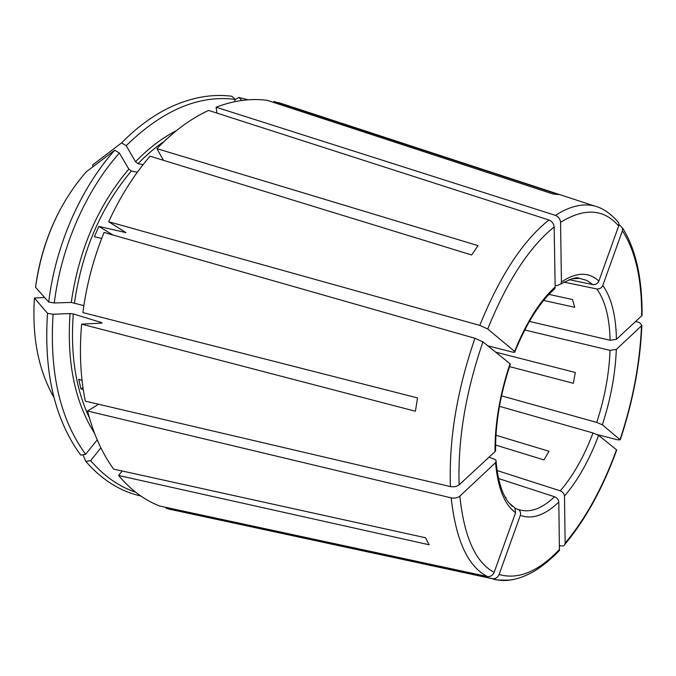 <?xml version="1.0" encoding="UTF-8"?>
<svg xmlns="http://www.w3.org/2000/svg" width="676" height="676" viewBox="0 0 676 676"><rect width="100%" height="100%" fill="white"/><g stroke="black" fill="none" stroke-linecap="round" stroke-linejoin="round"><path stroke-width="1.01" d="M620.053 439.603C632.787 401.181 639.935 363.257 641.499 325.824L616.326 349.424L610.031 350.362C609.144 373.938 604.707 397.953 596.731 422.407L602.341 424.798L620.264 439.822L617.425 439.78L597.339 434.609M641.693 315.945C641.845 279.18 635.415 250.804 622.402 230.803L602.789 285.475C611.442 297.651 615.988 315.599 616.419 339.327L642.065 315.464M616.419 339.327L610.098 340.265L529.409 321.413M602.789 285.475C601.539 288.035 599.544 289.193 596.823 288.965C605.164 300.541 609.591 317.644 610.098 340.265M555.14 285.28L556.914 285.661L560.945 283.895L561.418 281.985C576.324 272.014 588.813 271.71 598.868 281.064C597.601 283.641 595.598 284.816 592.86 284.588L568.981 279.661M554.869 288.66C539.913 301.969 526.596 323.018 514.901 351.79L514.571 351.419C526.351 322.317 539.887 300.837 555.165 286.979L554.827 288.652M514.901 351.774C515.146 352.39 514.166 352.458 511.969 351.951L487.869 345.858M495.559 450.926L495.018 451.644C494.807 423.708 499.809 394.412 510.034 363.764L510.363 364.094M514.951 508.09L515.585 512.729C504.55 504.761 497.866 488.08 495.525 462.688L496.226 461.108L495.415 459.604L489.002 457.204M176.436 130.62C162.198 137.904 148.559 148.281 135.53 161.741L126.201 145.67C162.57 110.23 198.845 94.792 235.02 99.355L234.724 101.67M498.525 478.523L554.548 496.759C557.058 497.849 558.477 499.589 558.815 501.989C545.067 515.23 532.24 519.692 520.326 515.365C520.985 512.797 520.3 510.828 518.264 509.467L515.12 508.344M128.837 169.076C98.037 205.496 78.838 249.951 71.25 302.434L54.283 302.975C61.119 246.833 85.945 190.505 119.382 153.021L128.837 169.076L131.347 171.045L137.363 172.203M71.25 302.434L83.858 305.611M81.619 324.134L415.419 411.245L417.531 397.91L82.886 312.591C86.486 284.993 93.541 258.283 104.062 232.451L474.941 338.296C456.917 390.593 448.754 440.017 450.436 486.576L85.303 401.147C80.461 377.216 79.236 351.545 81.619 324.134L101.299 323.136L102.008 322.984L101.493 322.57L101.442 323.128M54.283 302.975L48.689 302.054L35.549 287.283M598.868 281.064L618.667 225.987L618.827 222.995M505.073 497.046L506.011 497.359L505.386 497.604M555.165 286.979L554.151 226.992C553.796 223.646 552.064 221.314 548.963 220.004L208.588 110.408C190.7 118.663 173.47 131.406 156.916 148.652L478.05 245.641L471.654 254.979L150.064 156.207C133.966 174.805 120.167 196.657 108.675 221.753L125.905 232.595L98.857 226.392L112.9 234.969M495.947 435.251L549.013 451.264L543.969 459.917L495.576 445.045M514.571 351.419L487.734 328.984L479.766 325.393L108.675 221.753M98.857 226.392L94.403 236.693L101.662 238.476M509.527 366.612L573.341 383.292L575.293 372.468L495.643 352.137M495.525 462.688L459.841 496.142C457.567 497.908 454.686 498.482 451.196 497.874L87.542 411.016L98.586 404.256M82.049 380.394L78.737 379.228L80.926 388.844L82.979 387.635M80.926 388.844L83.275 389.689M548.929 294.398L572.53 299.51L574.727 307.293L543.639 300.44M520.326 515.365L499.108 574.515C497.688 577.6 495.44 578.977 492.348 578.631L166.119 508.284L166.44 507.49M273.788 102.498L273.924 101.476L558.562 194.544L552.934 193.961L267.172 100.335C250.931 98.155 233.913 100.454 216.1 107.214L216.979 113.112M241.831 100.462L238.873 97.437L234.969 99.769M558.815 501.989L559.424 550.45M499.454 406.31L593.004 432.97C583.996 456.731 573.071 476.022 560.235 490.835L497.08 470.547M598.632 435.352C589.244 460.246 577.862 480.475 564.477 496.032L565.144 543.132C585.593 518.737 602.705 487.624 616.504 449.793L598.632 435.352L593.004 432.97M616.504 449.793L616.715 450.005C602.857 488.072 585.619 519.481 565.001 544.239M163.44 160.313L156.916 148.652M135.53 161.741L138.031 163.702L143.084 164.648M126.201 145.67L121.562 142.898L92.629 164.961L92.958 166.752M97.226 439.907L85.615 454.289C60.156 419.407 49.314 372.73 53.091 314.247L70.05 313.546L73.304 313.934L101.493 322.57M140.845 496.007C120.26 491.384 101.915 479.859 85.81 461.429L90.635 460.618C103.943 476.065 118.984 486.61 135.749 492.272M248.05 99.811L238.873 97.437M235.02 99.355L232.029 96.288C212.577 93.694 192.246 97.209 171.045 106.833C153.849 114.835 137.355 126.851 121.562 142.898M119.382 153.021L114.734 150.233C80.765 188.122 55.567 245.177 48.689 302.054M114.734 150.233L86.072 171.983C58.812 203.586 41.971 242.067 35.541 287.418M53.091 314.247L47.514 313.326C43.788 370.059 53.911 415.985 77.884 451.112L80.765 455.109L85.615 454.289M47.514 313.326L34.451 298.031L44.574 297.474M85.81 461.429L82.945 454.737M288.255 105.735L273.924 101.476M87.542 411.016C93.449 433.984 102.152 453.351 113.653 469.119L425.593 537.775L429.125 544.772L118.613 475.507C130.781 489.939 144.47 500.122 159.671 506.037L487.345 576.518C490.455 576.856 492.719 575.479 494.148 572.361L515.585 512.729M166.119 508.284L178.557 511.157M90.635 460.618L100.885 447.85M122.153 470.995L118.613 475.507M495.018 451.644L459.131 484.844C456.841 486.593 453.942 487.176 450.436 486.576M563.894 282.112L596.823 288.965M524.753 329.981L610.031 350.362M501.524 395.857L596.731 422.407M512.492 506.392L510.262 504.338M564.477 496.032C564.147 493.641 562.736 491.908 560.235 490.835M622.402 230.803L622.638 228.226L618.971 224.432M561.418 281.985L560.565 222.311C560.227 218.982 558.511 216.675 555.418 215.374L216.1 107.214M510.034 363.764L482.934 341.862L474.941 338.296M565.144 543.132L564.688 544.848L563.454 545.929L559.559 545.845M641.499 325.824L641.862 325.359L639.462 322.596L635.727 321.463M616.326 349.424C615.354 374.09 610.698 399.212 602.341 424.798M571.271 278.892L579.307 278.326M560.962 283.937C571.034 278.689 576.991 276.771 578.825 278.182L586.717 280.388L592.86 284.588M554.548 496.759C541.975 508.698 530.153 513.025 519.083 509.746L518.078 509.374M131.347 171.045C100.977 207.067 82.033 250.99 74.504 302.823M73.304 313.934C70.279 354.013 75.636 388.624 89.367 417.785M125.474 232.198L125.263 232.671M164.15 141.402C155.117 147.554 146.413 154.99 138.031 163.702M33.935 307.183L34.451 298.023C31.924 337.07 38.439 370.245 53.987 397.556M70.05 313.546C66.679 362.082 74.842 401.992 94.539 433.299M618.861 222.97C610.082 212.382 600.964 207.439 594.238 205.918C582.602 203.121 569.665 206.273 555.418 215.374M618.667 225.987C603.879 208.816 584.512 207.591 560.565 222.311M548.963 220.004C523.089 240.479 500.02 275.605 479.766 325.393M554.151 226.992C529.325 246.994 507.186 280.988 487.734 328.984M482.934 341.862C465.629 392.266 457.694 439.924 459.131 484.844M451.196 497.874C455.852 540.285 467.902 566.496 487.345 576.518M459.841 496.142C464.158 537.074 475.591 562.474 494.148 572.361M492.348 578.631L493.303 578.935C499.64 580.836 506.256 581.022 513.152 579.501M499.108 574.515C518.374 579.932 538.544 571.516 559.61 549.267M510.38 364.085C500.257 394.421 495.322 423.379 495.584 450.943M496.108 461.894C497.874 480.704 502.133 494.333 508.876 502.775L515.011 508.073M518.255 509.459L519.083 509.746M60.527 208.935C47.54 233.288 39.208 259.407 35.549 287.275M594.238 205.918L278.698 102.608M559.432 550.467C551.016 559.238 542.439 566.268 533.702 571.566C524.669 576.518 516.658 579.349 509.67 580.042C499.826 580.304 494.376 579.932 493.303 578.935L168.721 509.045M642.082 315.455C642.31 278.411 635.846 249.334 622.689 228.226M641.87 325.367C640.265 363.046 633.074 401.198 620.272 439.814"/></g></svg>
